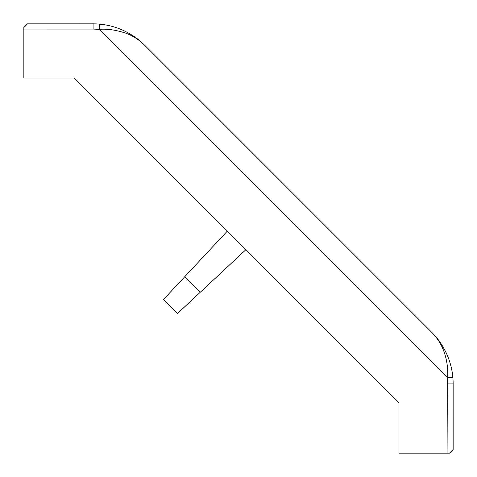 <?xml version="1.0" encoding="UTF-8"?>
<svg xmlns="http://www.w3.org/2000/svg" width="477" height="477" viewBox="0 0 477 477"><rect width="100%" height="100%" fill="white"/><g stroke="black" fill="none" stroke-linecap="round" stroke-linejoin="round"><path stroke-width="0.72" d="M431.9 332.493L144.614 45.202C137.137 37.927 132.564 35.191 124.741 31.094C116.74 27.267 108.422 24.953 99.782 24.166C108.416 24.953 116.74 27.267 124.747 31.094C132.528 35.167 137.221 37.969 144.614 45.202C138.759 39.519 132.314 35.447 125.272 33.002C115.708 29.914 107.051 28.698 99.305 29.347L99.782 24.166A72.898 72.898 0 0 0 93.075 23.856L27.529 23.85L23.85 27.529L23.85 78.001L74.323 78.001L398.999 402.677L398.999 453.15L449.471 453.15L453.15 449.471L453.144 383.925A72.898 72.898 0 0 0 452.834 377.218C452.035 368.566 449.728 360.236 445.9 352.241C441.97 344.65 438.804 339.499 431.798 332.386C439.073 339.862 441.809 344.436 445.906 352.259C449.733 360.26 452.047 368.578 452.834 377.218L447.653 377.695C448.124 368.429 446.907 359.771 443.998 351.734C441.571 344.716 437.504 338.265 431.798 332.386L432.096 332.69M260.048 263.733L398.999 402.677M74.323 78.001L213.267 216.952M227.368 231.053L163.39 299.616L177.384 313.61L245.947 249.632M200.239 292.282L184.718 276.761M447.945 453.15L447.653 377.695L99.305 29.347L93.075 29.061L93.075 23.856A72.898 72.898 0 0 1 99.782 24.166M452.834 377.218A72.898 72.898 0 0 1 453.144 383.925L447.939 383.925M93.075 29.061L23.85 29.055M141.89 42.62L134.633 36.872"/></g></svg>
